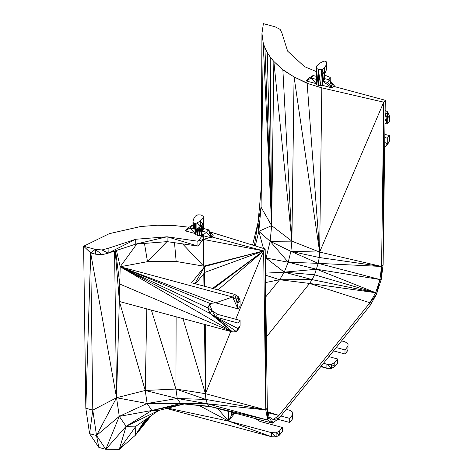<?xml version="1.0" encoding="UTF-8"?>
<svg xmlns="http://www.w3.org/2000/svg" width="473" height="473" viewBox="0 0 473 473"><rect width="100%" height="100%" fill="white"/><g stroke="black" fill="none" stroke-linecap="round" stroke-linejoin="round"><path stroke-width="0.71" d="M341.565 340.879L344.983 341.802L348.057 343.735L347.862 350.44L344.994 353.987L333.483 350.889M348.057 343.735L347.862 350.44M328.847 356.624L337.651 358.995L334.789 362.549L331.431 364.322L331.431 368.402L326.884 368.284L320.759 366.64M334.789 362.549L334.789 366.628L331.431 368.402L326.884 364.204L326.884 368.284L321.12 366.191M337.651 358.995L337.651 363.075L334.789 366.628L331.431 364.322L326.884 364.204L323.467 363.288M210.857 303.353L209.9 305.168L212.17 310.791L217.763 314.403L240.083 320.416L237.972 323.029L215.653 317.022L210.095 313.451L207.783 307.84L210.059 303.441L215.653 302.838L237.972 308.845L237.972 303.311L236.394 299.45L232.58 297.003L120.189 266.748L136.786 244.027M184.245 403.966L158.686 410.452L136.023 426.143L126.108 426.333L119.285 416.37L147.109 403.487L145.246 390.467L119.403 301.502L232.58 331.969L236.394 331.573L240.083 325.95L238.504 328.96L236.394 331.573L237.972 328.564L237.972 323.029M189.123 227.229L174.058 225.538L157.225 225.249L140.534 226.537L109.281 233.68L83.626 246.232L85.826 408.252L89.574 433.682L98.845 447.423L96.51 435.485L89.574 433.682L92.791 410.126L85.826 408.252L90.656 252.884L83.626 246.232L95.298 249.372L90.656 252.884L95.428 254.167L95.298 249.372L101.949 249.951L102.062 254.746L95.428 254.167M268.073 411.942L278.952 415.418L273.217 419.598L268.989 416.873L267.328 407.927L265.17 248.981L263.627 250.891L203.319 239.415L197.921 246.09L167.146 241.638L135.781 244.109L135.686 239.267L108.081 248.36L101.949 249.951L108.193 253.161L108.081 248.36M167.146 241.638L167.093 236.778L135.781 244.109L108.193 253.161L102.062 254.746L95.298 249.372M384.981 123.394L387.263 124.009L389.374 121.39L389.374 115.855L387.795 111.995L387.263 118.469L389.374 115.855M385.099 114.235L385.684 114.614L387.795 111.995L385.152 110.298M316.218 71.547L304.506 66.64L287.625 51.149L281.938 33.098L280.111 29.361L275.073 26.795L263.396 23.65L261.947 33.37L261.066 207.221L263.248 43.09L271.65 225.645L273.855 61.484L291.894 241.147L294.07 76.945L319.636 252.079L381.581 266.465L379.92 279.525L375.692 292.722L369.957 302.744L278.952 415.418L268.244 412.846M261.947 33.37L263.248 43.09L264.915 47.85L271.65 225.645L291.894 241.147L319.636 252.079L319.234 257.501L381.581 266.465L318.205 263.355L379.92 279.525L316.597 269.249L375.692 292.722L309.584 283.451L369.957 302.744L376.455 294.372L381.244 279.425L383.124 264.632L385.282 100.264L333.536 86.334L332.223 87.948L322.515 85.335L318.483 85.465L316.875 84.708L316.059 83.597L306.35 80.984L308.361 78.494L313.102 75.497L316.112 76.307M252.606 245.091L258.039 222.535L258.814 231.338L261.066 207.221L271.65 225.645L270.154 241.301L290.889 251.34L319.636 252.079L321.823 87.877L383.739 102.174L381.581 266.465L383.124 264.632L383.739 102.174L319.636 252.079L307.154 83.349L321.823 87.877L307.154 83.349L294.07 76.945L307.148 83.065M270.231 57.079L271.65 225.645L267.239 52.515L270.231 57.079L273.855 61.484L282.884 69.933L294.07 76.945L282.866 69.691L291.894 241.147L290.889 251.34L319.234 257.501L318.205 263.355L314.533 274.801L375.692 292.722L312.145 279.638L309.584 283.451L266.364 336.959M209.971 237.505L203.319 239.415L203.68 266.157L204.756 266.447L204.36 286.224M182.578 243.867L203.68 266.157L263.627 250.891L211.874 236.961L211.171 237.83L202.55 235.507L197.921 241.23L197.921 246.09L167.093 236.778L135.686 239.267L108.193 253.161M268.185 412.551L278.952 415.418L278.952 418.404L272.454 423.134L268.989 416.873L267.665 420.042L272.454 423.134L209.385 406.307L267.665 420.042L267.328 407.927L265.785 409.914L267.665 420.042L207.28 403.765L209.385 406.307L180.585 403.587L177.233 398.473L175.944 389.054L145.246 390.467L116.547 397.74L92.791 410.126L90.656 252.884L116.547 397.74L114.567 251.068M272.454 423.134L273.217 419.598L278.952 418.404L369.957 305.729L376.455 294.372L375.692 292.722M233.591 412.763L231.575 415.264L231.575 412.225M228.459 411.398L228.459 421.065L271.585 432.677L276.131 432.789L276.131 436.869L271.585 436.756L271.585 432.677L276.131 436.869L279.49 435.095L282.351 431.547L282.351 427.468L279.49 431.015L276.131 432.789L279.49 435.095L279.49 431.015M166.514 408.465L271.585 436.756L228.459 421.065L217.669 408.518M280.885 416.009L289.695 418.38L292.556 414.833L292.757 412.208L289.683 410.268L286.266 409.346M144.998 419.929L135.379 435.261L151.265 415.59M134.971 435.775L136.023 426.143L135.379 435.261L119.297 449.35L105.798 449.297L98.845 447.423M309.584 283.451L279.608 279.72L284.255 272.164L314.533 274.801L312.145 279.638L279.608 279.72L265.82 296.796M385.282 100.264L383.739 102.174M240.083 300.698L237.972 303.311L238.504 296.837L236.394 299.45L234.691 294.389L232.58 297.003L237.972 308.845L240.083 306.232L240.083 300.698L238.504 296.837L234.691 294.389L191.571 282.777L204.756 266.447L263.627 250.891L265.785 409.914L207.28 403.765L177.233 398.473L205.926 399.449L265.785 409.914L265.17 248.981L210.331 232.001M230.765 331.478L205.412 393.66L265.785 409.914M205.27 324.62L205.412 393.66L205.926 399.449L207.28 403.765L147.109 403.487L177.233 398.473L145.246 390.467L146.796 308.875M265.524 275.185L279.608 279.72L265.625 282.558M312.145 279.638L284.255 272.164L265.495 273.128M254.385 245.641L258.039 222.535L261.161 188.68M255.284 245.919L258.814 231.338L270.154 241.301L291.894 241.147M273.855 61.484L282.866 69.691M264.915 47.85L267.239 52.515M330.237 80.782L330.237 77.412L324.555 75.036M328.445 79.63L330.237 77.412M265.294 257.992L266.074 258.045L270.154 241.301L288.211 262.213L290.889 251.34L318.205 263.355L288.211 262.213L266.074 258.045L265.252 255.006M265.318 259.967L266.074 258.045L284.255 272.164L288.211 262.213L316.597 269.249L284.255 272.164M384.833 134.35L389.374 135.574L389.374 141.108L387.795 144.117L385.684 146.731L384.673 146.837M384.791 137.525L387.263 138.187L387.263 143.721L385.684 146.731L384.679 146.027M384.732 142.414L387.263 143.721L389.374 141.108L385.684 146.731M385.684 114.614L387.263 118.469L387.263 124.009L385.117 112.923M136.023 426.143L119.297 449.35L126.108 426.333L105.798 449.297L96.51 435.485L92.791 410.126M184.044 403.948L151.821 410.487L158.686 410.452L126.108 426.333L151.821 410.487L119.285 416.37L96.51 435.485L116.547 397.74L119.285 416.37L105.798 449.297M115.583 250.731L119.793 284.054L116.547 397.74L147.109 403.487L151.821 410.487L180.585 403.587L211.153 406.78M205.926 399.449L175.944 389.054L151.378 310.111M204.472 324.401L205.412 393.66L175.944 389.054L176.116 316.768M116.453 250.448L120.189 266.748L232.58 331.969L119.793 284.054L120.189 266.748L147.493 261.67L166.91 241.656M144.46 243.424L147.493 261.67L176.163 261.468L203.68 266.157M174.502 242.702L176.163 261.468M167.093 236.778L197.921 241.23L203.319 239.415L203.266 235.702M203.78 273.678L203.952 286.112M195.562 283.853L204.839 272.371L263.627 250.891L235.755 319.251M207.783 307.84L209.9 305.168L210.059 303.441L120.189 266.748L207.783 307.84L212.17 310.791L210.095 313.451L120.189 266.748L215.653 302.838L232.58 297.003M217.763 314.403L215.653 317.022L212.17 310.791M240.083 320.416L240.083 325.95L237.972 328.564L215.653 317.022L232.58 331.969L210.095 313.451M234.886 413.112L228.459 421.065L199.198 405.527M282.351 427.468L260.038 421.461L255.544 418.623M336.185 347.537L344.994 349.908L344.994 353.987M348.057 347.815L347.862 346.36L344.994 349.908M277.787 419.255L289.695 422.46L292.556 418.912L292.757 412.208M292.556 418.912L292.556 414.833M289.695 422.46L289.695 418.38M324.561 73.605L324.531 79.304L324.171 74.172L324.366 68.106L326.003 65.351L326.595 62.46L326.228 61.709L325.229 61.194L323.899 61.076L319.204 63.518L316.372 66.303L316.875 84.708L316.059 79.328L311.092 77.986L313.102 75.497M324.271 74.054L324.366 68.106M324.537 78.577L329.492 79.913L333.536 86.334L334.234 85.459L329.492 79.913L327.482 82.403L322.515 81.06L322.515 85.335L321.711 69.626L324.171 74.172L324.176 79.996L324.135 74.22L323.485 80.599L321.711 69.626L320.523 85.69L318.483 69.537L316.875 84.708M324.531 79.304L322.515 81.06L321.711 69.626L318.483 69.537L316.289 68.165L316.059 83.597L311.092 77.986L306.35 80.984M318.483 85.465L318.483 69.537M329.492 79.913L332.223 87.948L327.482 82.403M324.135 74.22L324.135 68.39L321.711 69.626M324.253 68.248L324.366 73.936L326.003 71.181L326.003 65.351M316.153 74.769L316.059 79.328M326.003 71.181L326.595 68.289L326.595 62.46M203.319 239.415L202.55 235.507L197.43 235.341L195.822 234.584L195.006 233.479L185.298 230.865L187.308 228.37L192.056 225.379L192.943 225.615M213.187 235.341L211.874 236.961L208.439 229.789L211.171 237.83L206.429 232.278L201.463 230.942L201.463 235.217L201.403 225.745L201.463 230.942L203.124 229.872L203.473 228.453L208.439 229.789L213.187 235.341M195.733 229.192L195.822 234.584L195.006 229.204L195.006 233.479L190.045 227.868L185.298 230.865M193.971 228.926L190.045 227.868L192.056 225.379M198.92 227.637L197.43 235.341L197.306 228.63M196.673 228.944L195.822 234.584M201.262 225.881L199.47 235.572L199.364 227.365M201.498 225.651L202.432 230.475L202.97 224.243L203.124 229.872L203.053 218.307L203.479 229.18L203.035 224.161L203.124 229.872M193.315 222.765L194.32 223.274L194.32 229.103L193.315 228.589L192.943 222.014L193.315 222.765L193.315 228.589L192.943 227.838L192.943 222.014L193.534 219.117L195.402 216.078L197.832 214.837L201.049 214.931L203.242 216.297L203.473 228.453L203.242 216.297M203.124 224.042L203.165 218.165L203.479 229.18M203.165 218.165L203.035 224.161M194.32 229.103L196.88 228.891L200.327 226.774L200.333 220.944L203.053 218.307M200.327 226.774L202.97 224.243L200.333 220.944L196.88 223.067L200.327 226.774M196.88 228.891L196.88 223.067L194.32 223.274L193.315 228.589M201.463 230.942L202.55 235.507L206.429 232.278L208.439 229.789M387.263 138.187L389.374 135.574M195.651 229.216L195.651 223.386M385.034 119.107L387.263 124.009M369.957 305.729L369.957 302.744M228.104 411.303L228.459 421.065L167.797 408.14M146.872 418.635L135.804 434.734L148.593 417.44M145.034 419.906L135.804 434.734L149.787 416.612M150.154 416.358L135.804 434.734L150.053 416.429M376.455 294.372L379.92 279.525L381.244 279.425L381.581 266.465M213.441 288.666L263.627 250.891L218.012 289.902M263.627 250.891L212.519 288.418M258.039 222.535L261.066 207.221M263.467 248.455L258.814 231.338L271.65 225.645M119.403 301.502L115.199 250.861M205.412 393.66L182.98 318.619M204.756 266.447L194.823 283.658M236.394 331.573L215.653 317.022M237.972 308.845L236.394 299.45M233.786 412.817L231.575 415.264L228.459 421.065M332.223 87.948L322.515 81.06"/></g></svg>
